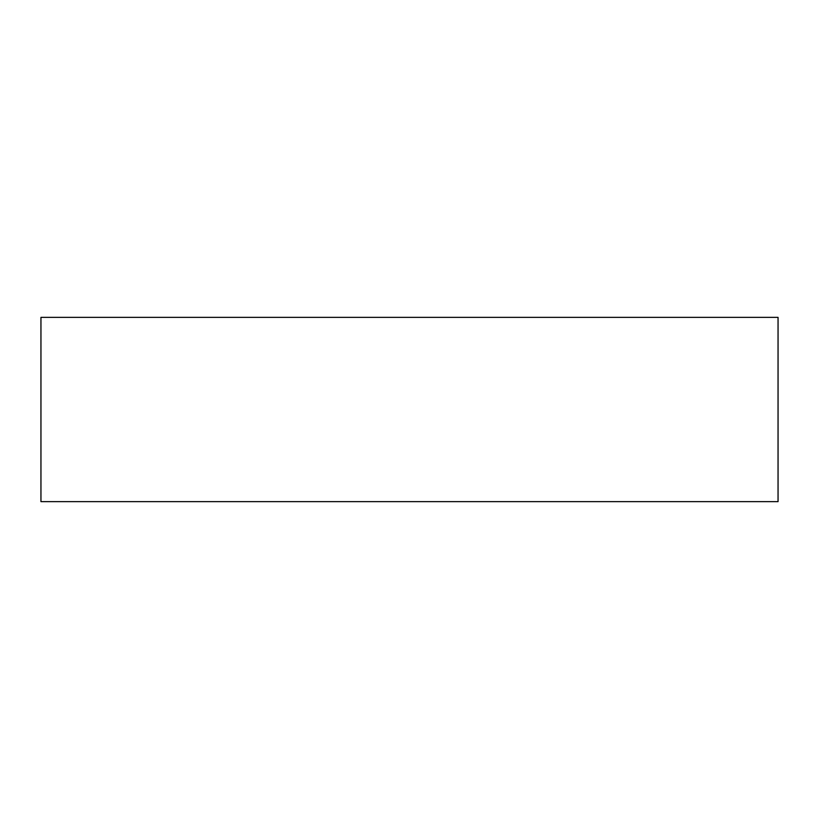 <?xml version="1.0" encoding="UTF-8"?>
<svg xmlns="http://www.w3.org/2000/svg" width="819" height="819" viewBox="0 0 819 819"><rect width="100%" height="100%" fill="white"/><g stroke="black" fill="none" stroke-linecap="round" stroke-linejoin="round"><path stroke-width="1.23" d="M40.95 501.637L40.95 317.362L40.95 501.637L778.05 501.637L778.05 317.362L40.95 317.362L778.05 317.362L778.05 501.637L40.95 501.637"/></g></svg>
